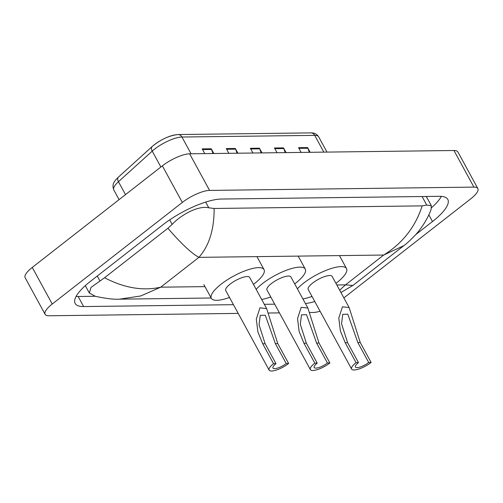 <?xml version="1.0" encoding="UTF-8"?>
<svg xmlns="http://www.w3.org/2000/svg" width="503" height="503" viewBox="0 0 503 503"><rect width="100%" height="100%" fill="white"/><g stroke="black" fill="none" stroke-linecap="round" stroke-linejoin="round"><path stroke-width="0.75" d="M238.202 313.4L49.049 315.765A21.818 6.451 -28.6 0 1 45.107 314.325L25.15 277.725A21.818 6.451 -28.6 0 1 32.267 267.433L162.362 165.845A21.818 6.451 -28.6 0 1 189.625 153.811L453.951 150.504A21.818 6.451 -28.6 0 1 457.893 151.944L477.85 188.543A21.818 6.451 -28.6 0 1 470.733 198.842L343.87 297.902M45.107 314.325A21.818 6.451 -28.6 0 1 52.224 304.032L182.319 202.445A21.818 6.451 -28.6 0 1 209.581 190.411L473.908 187.11A21.818 6.451 -28.6 0 1 477.85 188.543M320.071 311.225A21.818 6.451 -28.6 0 1 313.375 312.457L309.546 312.508M279.448 312.885L268.3 313.023M415.641 234.687L432.492 221.527A46.911 13.87 151.4 0 0 447.789 199.395A46.911 13.87 151.4 0 0 439.314 196.308L221.345 199.037A46.911 13.87 151.4 0 0 162.739 224.904L90.465 281.34A46.911 13.87 151.4 0 0 75.167 303.472A46.911 13.87 151.4 0 0 83.643 306.56L233.455 304.686M305.428 303.554A46.911 13.87 151.4 0 0 314.79 301.549M264.308 304.302L274.701 304.17M431.568 207.676A46.911 13.87 151.4 0 0 441.364 196.371M76.104 296.437A46.911 13.87 151.4 0 0 78.154 296.493L95.237 296.28M339.663 290.187L345.492 284.868L352.873 285.471L403.915 245.615L383.688 255.04C402.513 243.37 415.346 226.979 422.18 205.878L426.745 205.086L431.323 205.664L426.978 197.685A29.457 8.708 151.4 0 0 425.689 196.478M95.413 296.324L89.352 293.029L90.955 287.458L104.567 277.731L167.908 228.274L172.152 224.369C181.816 214.045 199.144 205.299 208.776 207.808L214.14 208.475C214.209 229.5 209.135 245.791 198.918 257.354C191.53 253.361 181.193 243.672 167.908 228.274M422.18 205.878L214.14 208.475M431.323 205.664L431.096 209.437C428.022 218.409 420.59 229.701 414.736 235.681C409.995 240.553 406.38 243.867 403.903 245.621M104.567 277.731C124.298 288.018 143.015 291.168 160.721 287.175L140.752 295.965L119.613 299.153C114.131 299.574 105.9 298.587 94.922 296.204M212.989 153.522L211.537 149.454A4.364 3.64 -90.7 0 0 211.235 148.781L202.206 148.894L204.784 153.622M213.813 153.509L211.235 148.781M237.076 153.22L235.624 149.152A4.364 3.64 -90.7 0 0 235.322 148.479L226.287 148.592L228.871 153.321M237.9 153.208L235.322 148.479M309.332 152.315L307.874 148.247A4.364 3.64 -90.7 0 0 307.578 147.574L298.543 147.687L301.121 152.415M310.156 152.302L307.578 147.574M285.245 152.616L283.793 148.548A4.364 3.64 -90.7 0 0 283.491 147.876L274.462 147.989L277.04 152.717M286.069 152.604L283.491 147.876M261.164 152.918L259.705 148.85A4.364 3.64 -90.7 0 0 259.403 148.178L250.375 148.291L252.952 153.019M261.988 152.906L259.403 148.178M118.664 176.918A5.458 3.295 47.8 0 0 118.412 177.113L152.189 146.524A5.458 3.295 47.8 0 1 152.44 146.335A17.894 5.288 -28.6 0 1 176.811 134.779M329.867 362.977L327.459 363.009A9.274 2.741 -28.6 0 1 314.199 367.511A9.274 2.741 -28.6 0 1 317.223 363.135L314.815 363.166L303.944 343.228L299.134 331.427L297.543 318.594L301.203 307.32L307.893 308.075L318.996 343.04L329.867 362.977A13.638 4.03 -28.6 0 1 310.37 369.598A13.638 4.03 -28.6 0 1 314.815 363.166M327.459 363.009L316.588 343.071L306.541 314.708L301.517 314.834L300.297 324.253L306.352 343.197L317.223 363.135M307.893 308.075L290.91 276.933A13.638 4.03 151.4 0 0 271.413 283.554A13.638 4.03 151.4 0 0 266.967 289.992L310.37 369.598M256.146 289.332A30.004 8.872 -28.6 0 1 262.384 283.667A30.004 8.872 -28.6 0 1 305.283 269.099A30.004 8.872 -28.6 0 1 295.5 283.252A30.004 8.872 -28.6 0 1 294.695 283.874M270.746 296.927A30.004 8.872 -28.6 0 1 261.661 299.442M371.113 362.462L368.705 362.493A9.274 2.741 -28.6 0 1 355.445 366.995A9.274 2.741 -28.6 0 1 358.469 362.619L356.061 362.65L345.19 342.713L340.38 330.911L338.789 318.078L342.442 306.805L349.139 307.559L360.242 342.524L371.113 362.462A13.638 4.03 -28.6 0 1 351.616 369.083A13.638 4.03 -28.6 0 1 356.061 362.65M368.705 362.493L357.834 342.556L347.787 314.193L342.757 314.318L341.543 323.737L347.598 342.681L358.469 362.619M349.139 307.559L332.156 276.417A13.638 4.03 151.4 0 0 312.659 283.038A13.638 4.03 151.4 0 0 308.213 289.476L351.616 369.083M297.392 288.816A30.004 8.872 -28.6 0 1 303.623 283.151A30.004 8.872 -28.6 0 1 346.523 268.583A30.004 8.872 -28.6 0 1 336.74 282.736A30.004 8.872 -28.6 0 1 335.941 283.359M311.992 296.412A30.004 8.872 -28.6 0 1 302.907 298.927M288.628 363.493L286.213 363.524A9.274 2.741 -28.6 0 1 272.959 368.026A9.274 2.741 -28.6 0 1 275.977 363.65L273.569 363.682L262.698 343.744L257.894 331.942L256.297 319.109L259.957 307.836L266.647 308.591L277.757 343.555L288.628 363.493A13.638 4.03 -28.6 0 1 269.124 370.114A13.638 4.03 -28.6 0 1 273.569 363.682M286.213 363.524L275.348 343.587L265.295 315.224L260.271 315.35L259.058 324.768L265.112 343.712L275.977 363.65M266.647 308.591L249.67 277.449A13.638 4.03 151.4 0 0 230.167 284.069A13.638 4.03 151.4 0 0 225.721 290.508L269.124 370.114M229.506 297.443A30.004 8.872 -28.6 0 1 211.354 298.342A30.004 8.872 -28.6 0 1 221.138 284.182A30.004 8.872 -28.6 0 1 264.037 269.614A30.004 8.872 -28.6 0 1 254.254 283.767A30.004 8.872 -28.6 0 1 253.449 284.39M336.821 284.975L345.492 284.868L383.688 255.04L198.918 257.354L160.721 287.175L204.966 286.622M209.581 190.411L189.625 153.811M182.319 202.445L162.362 165.845M52.224 304.032L32.267 267.433M473.908 187.11L453.951 150.504M428.839 214.831L432.492 221.527M78.154 296.493L83.643 306.56M97.268 276.028L99.871 280.806M169.693 219.868L172.152 224.369M205.658 202.087L208.776 207.808M422.08 196.522L426.745 205.086M323.85 152.132L314.715 135.37A5.458 4.546 -90.7 0 0 310.841 132.886C314.237 132.748 316.84 134.056 318.657 136.803A21.818 6.451 151.4 0 0 314.715 135.37L181.948 137.03A5.458 4.546 89.3 0 0 178.075 134.546C169.278 135.489 160.652 139.488 152.189 146.524A5.458 3.295 47.8 0 0 152.227 151.12L118.45 181.709A21.818 6.451 151.4 0 0 113.791 189.939C112.012 184.708 113.276 182.055 118.412 177.113A5.458 3.295 47.8 0 0 118.45 181.709L125.492 194.63M191.083 153.792L181.948 137.03A21.818 6.451 151.4 0 0 152.227 151.12L160.885 167.002M250.739 148.963L259.705 148.85M274.827 148.662L283.793 148.548M298.908 148.36L307.874 148.247M226.658 149.259L235.624 149.152M202.571 149.561L211.537 149.454M306.352 343.197L303.944 343.228M318.996 343.04L316.588 343.071M347.598 342.681L345.19 342.713M360.242 342.524L357.834 342.556M265.112 343.712L262.698 343.744M277.757 343.555L275.348 343.587M85.328 285.635L89.352 293.029M312.174 296.745L311.024 296.757M270.928 297.26L269.778 297.273M229.682 297.776L228.532 297.789M211.172 298.009L119.613 299.153M352.867 285.471L340.921 292.495M178.075 134.546L310.841 132.886M113.791 189.939L119.079 199.641M318.657 136.803L326.988 152.095M305.283 269.099L298.197 256.109M346.523 268.583L339.443 255.593M264.037 269.614L256.951 256.624M211.354 298.342L203.866 284.616"/></g></svg>
